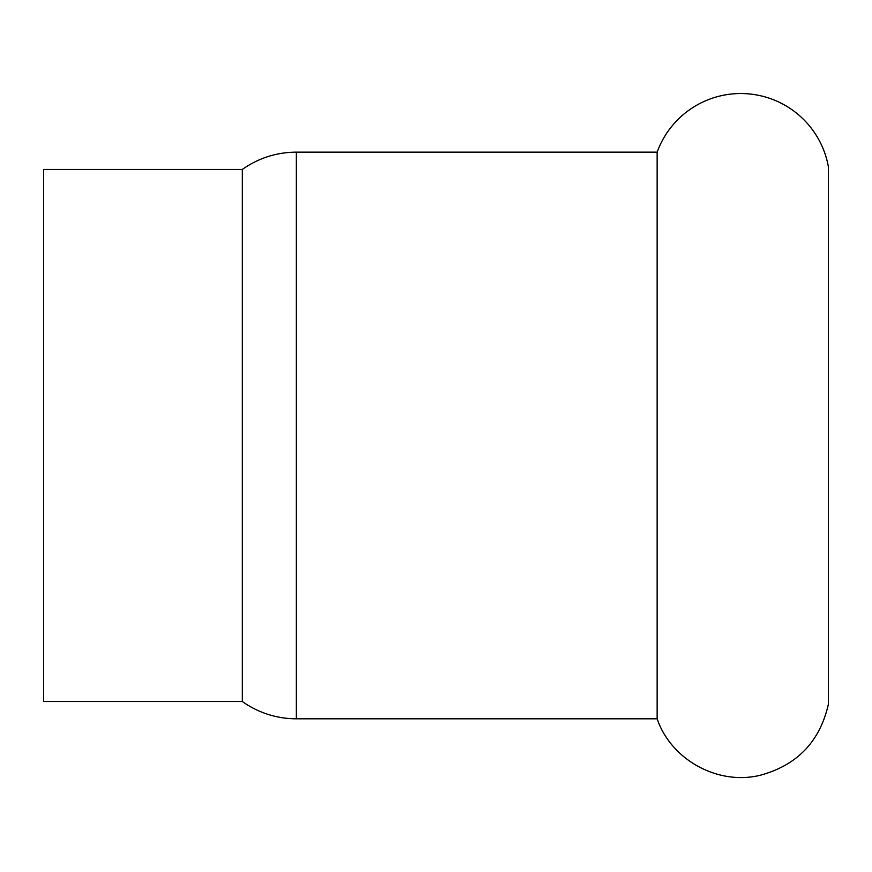 <?xml version="1.0" encoding="UTF-8"?>
<svg xmlns="http://www.w3.org/2000/svg" width="872" height="872" viewBox="0 0 872 872"><rect width="100%" height="100%" fill="white"/><g stroke="black" fill="none" stroke-linecap="round" stroke-linejoin="round"><path stroke-width="1.31" d="M657.139 435.466L657.139 718.801C671.069 759.806 717.776 785.519 759.872 775.35C797.03 765.409 819.876 741.68 828.4 704.162L828.4 166.781A89.009 89.009 0 0 0 657.139 152.142L657.139 435.466M43.6 435.466L43.6 701.502L242.285 701.502L242.285 169.44L43.6 169.44L43.6 435.466M242.285 169.44C258.504 158.061 276.522 152.295 296.327 152.142L296.327 718.801A93.108 93.108 0 0 1 242.285 701.502M296.327 718.801L657.139 718.801M296.327 152.142L657.139 152.142"/></g></svg>
